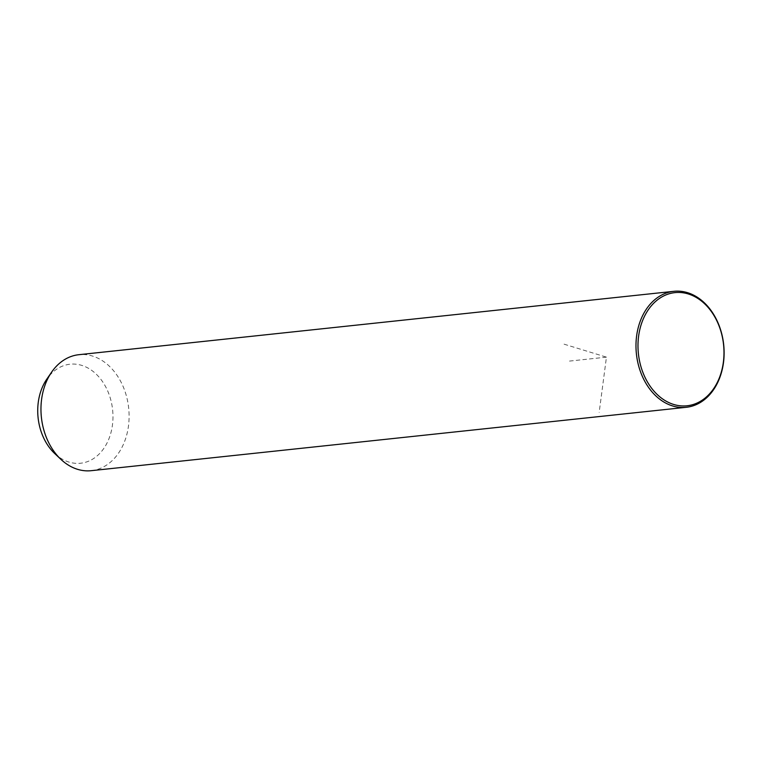<?xml version="1.0" encoding="UTF-8"?>
<svg xmlns="http://www.w3.org/2000/svg" width="762" height="762" viewBox="0 0 762 762"><rect width="100%" height="100%" fill="white"/><g stroke="black" fill="none" stroke-linecap="round" stroke-linejoin="round"><path stroke-width="0.57" stroke-dasharray="3.81 2.86" d="M91.211 470.687A58.322 43.882 83.9 0 0 99.317 468.782A58.322 43.882 83.9 0 0 127.892 402.584A58.322 43.882 83.9 0 0 78.857 354.701M54.75 453.561A49.787 37.462 83.9 0 0 87.544 461.601A49.787 37.462 83.9 0 0 110.947 400.507A49.787 37.462 83.9 0 0 63.16 365.846A49.787 37.462 83.9 0 0 46.815 379.124M564.071 344.167L606.447 357.149L599.17 412.404M606.447 357.149L569.176 361.121"/><path stroke-width="1.14" d="M673.875 291.313L78.857 354.701A58.322 43.882 83.9 0 0 70.752 356.606A58.322 43.882 83.9 0 0 51.606 372.161A58.322 43.882 83.9 0 0 60.903 459.353A58.322 43.882 83.9 0 0 91.211 470.687L686.238 407.299A58.322 43.882 83.9 0 0 694.334 405.394A58.322 43.882 83.9 0 0 722.909 339.195A58.322 43.882 83.9 0 0 673.875 291.313A58.322 43.882 83.9 0 0 665.778 293.218A58.322 43.882 83.9 0 0 637.194 359.416A58.322 43.882 83.9 0 0 686.238 407.299M51.606 372.161L46.815 379.124A49.787 37.462 83.9 0 0 54.75 453.561L60.903 459.353M694.915 403.927A56.902 42.815 83.9 0 0 721.662 334.099A56.902 42.815 83.9 0 0 667.055 294.484A56.902 42.815 83.9 0 0 640.309 364.312A56.902 42.815 83.9 0 0 694.915 403.927"/></g></svg>
